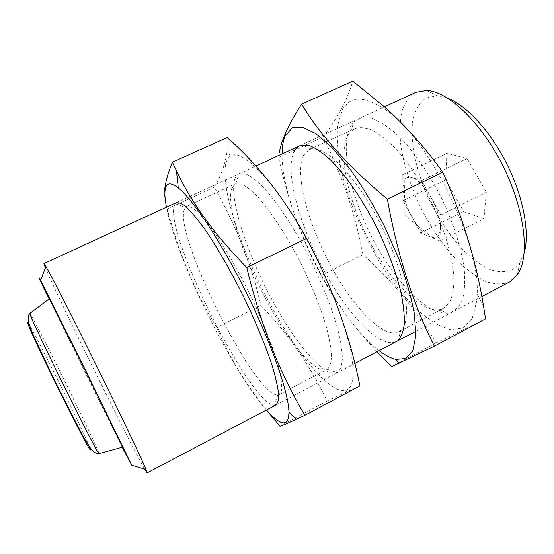 <?xml version="1.0" encoding="UTF-8"?>
<svg xmlns="http://www.w3.org/2000/svg" width="554" height="554" viewBox="0 0 554 554"><rect width="100%" height="100%" fill="white"/><g stroke="black" fill="none" stroke-linecap="round" stroke-linejoin="round"><path stroke-width="0.42" stroke-dasharray="2.77 2.08" d="M439.883 240.983L420.86 232.943L402.973 200.756L402.793 174.524L421.649 180.597L440.901 214.938L439.883 240.983L483.926 218.74L463.594 211.566L445.714 179.863L446.856 153.313L467.112 158.513L486.35 192.307L483.926 218.74M431.247 197.723C437.418 209.156 440.465 219.308 440.382 228.172C440.201 232.161 439.197 234.938 437.376 236.489L432.411 237.583L430.202 236.89C423.921 233.885 417.82 227.188 411.892 216.808C406.186 206.247 403.18 196.594 402.883 187.841L404.247 180.472C405.826 177.405 408.43 176.421 412.051 177.502C418.381 179.877 424.779 186.615 431.247 197.723M122.205 447.23L49.084 298.973M122.579 447.126C119.996 443.401 50.781 303.059 49.396 298.738M144.608 469.079C129.38 442.549 57.166 296.127 45.386 267.901M509.396 282.014C502.346 284.624 494.397 284.417 485.553 281.39C476.447 276.903 467.223 270.241 457.881 261.391C443.83 246.523 431.476 228.663 420.805 207.805C410.749 186.643 404.101 165.965 400.861 145.771C399.524 132.974 399.849 121.603 401.837 111.645C404.822 102.781 409.496 96.348 415.853 92.345M524.222 252.887L519.749 262.963L512.775 269.646C505.892 272.478 498.06 272.367 489.286 269.313C480.242 264.743 471.129 257.908 461.953 248.822C448.179 233.525 436.469 215.402 426.809 194.461C415.001 166.899 409.6 138.632 413.125 118.473C415.645 109.193 419.939 102.372 426.005 97.996L437.272 95.731L447.985 98.314M440.901 214.938L486.35 192.307M421.649 180.597L467.112 158.513M420.86 232.943L463.594 211.566M402.973 200.756L445.714 179.863M402.793 174.524L446.856 153.313M266.495 409.981C231.704 370.841 176.338 258.593 166.47 207.161M277.789 394.967L274.562 405.286C251.274 405.653 168.153 241.71 173.7 207.612L175.106 203.623L185.258 207.341L186.379 206.497C189.011 206.012 192.709 207.792 197.459 211.829C202.778 217.203 208.865 224.73 215.735 234.411C226.704 250.761 237.811 270.13 249.058 292.512C263.42 321.916 274.611 350.779 279.451 370.287C281.37 379.234 282.048 386.041 281.508 390.702L279.147 394.593L277.789 394.967C255.761 396.872 177.266 242.32 183.769 210.998L185.258 207.341M164.718 189.565C164.164 197.155 164.988 203.602 167.197 208.9C178.88 253.289 195.41 292.817 216.787 327.469C228.103 355.066 244.66 382.579 266.46 410.002M352.856 366.146C353.847 380.307 351.582 388.368 346.063 390.328C330.004 395.217 294.721 351.111 267.298 298.654C239.764 246.191 220.187 186.241 225.956 163.118C226.884 159.732 228.393 157.357 230.499 155.999C240.761 148.735 268.545 174.503 297.83 223.948C327.123 273.267 350.654 335.419 352.856 366.146M359.858 385.944L327.22 400.951C308.827 363.542 286.723 331.721 260.906 305.489C251.793 265.456 236.267 226.018 214.336 187.169C221.157 175.334 225.381 163.534 227.002 151.761L227.202 137.565M234.661 179.489C235.602 176.518 237.126 174.572 239.231 173.665L245.374 173.748C250.519 175.964 256.599 180.576 263.621 187.591C278.274 203.519 296.12 230.9 311.514 261.703C322.927 285.455 331.521 307.373 337.296 327.462C340.371 339.74 342.06 350.045 342.379 358.39C341.922 365.432 340.246 370.19 337.365 372.641C324.748 379.123 294.216 342.074 270.158 296.307C245.99 250.574 229.121 198.284 234.661 179.489M231.53 188.859L235.339 183.845L241.35 183.983C246.087 186.192 251.682 190.618 258.143 197.252C271.626 212.265 288.038 237.735 302.29 266.259C312.865 288.232 320.904 308.536 326.403 327.165C329.36 338.556 331.063 348.147 331.5 355.938C331.223 362.531 329.81 366.997 327.269 369.338L326.922 369.539C315.42 374.94 287.235 340.149 264.805 297.228C242.271 254.348 226.524 205.776 231.53 188.859M327.22 400.951L279.957 426.144M214.336 187.169L167.197 208.9M260.906 305.489L216.787 327.469M379.102 350.661C335.329 318.003 281.342 208.539 282.076 153.936M400.729 330.489L398.728 331.874C383.465 339.277 352.635 306.75 330.226 264.743C307.685 222.805 294.596 173.935 303.384 155.556L308.931 149.795L311.244 149.047C326.064 145.203 358.417 178.9 382.031 226.925C405.763 274.895 412.799 321.078 400.729 330.489L398.118 340.357C383.32 352.005 349.733 317.754 324.935 272.243C299.963 226.815 284.659 172.716 293.717 152.239M485.56 318.848L436.102 342.905C414.967 308.343 390.57 278.932 362.912 254.667C355.599 214.945 342.33 175.736 323.093 137.039L278.627 157.53C288.135 201.49 302.318 240.803 321.175 275.463C334.651 301.071 353.258 326.507 376.99 351.769M476.835 300.774L472.237 318.481L463.033 328.058L450.312 329.595L435.236 323.737L418.9 311.487C407.716 300.587 396.823 287.581 386.221 272.485C365.612 241.08 349.034 203.547 341.063 169.697C337.85 153.195 336.707 138.479 337.642 125.543L342.233 110.094C350.218 95.503 365.044 95.669 386.72 110.599C429.011 139.165 480.256 243.074 477.181 294.022L476.835 300.774M323.093 137.039C337.248 118.715 347.157 100.073 352.822 81.113M350.952 125.834L353.764 122.115C358.59 118.217 364.754 117.005 372.253 118.473C380.411 121.61 389.344 127.607 399.046 136.443C413.859 151.616 428.831 173.187 441.33 197.681C453.158 222.507 461.157 247.52 464.176 268.503C465.284 281.584 464.605 292.318 462.126 300.704C458.726 307.546 454.017 311.694 447.985 313.155C426.809 315.122 394.088 280.324 372.122 237.597C350.066 194.89 339.505 146.027 350.952 125.834M348.224 134.774L350.821 131.395L354.823 128.57C359.788 126.977 365.702 127.572 372.565 130.342C379.885 134.421 387.689 140.654 395.985 149.054C408.852 163.472 420.721 181.283 431.594 202.487C445.139 230.519 453.276 259.251 453.968 279.881C453.726 289.486 452.175 297.131 449.308 302.809L443.512 308.384L438.823 309.838C419.53 311.895 389.005 279.32 368.348 239.113C347.593 198.934 337.635 153.16 348.224 134.774M436.102 342.905L391.609 366.623M362.912 254.667L321.175 275.463M99.014 453.678C98.972 449.613 33.053 315.953 29.854 313.446M89.561 447.023C82.885 429.869 38.925 340.738 29.383 324.99M276.127 404.912L354.789 363.466M415.916 331.264L481.821 296.542M176.359 202.612L255.809 166.034M299.666 145.84L384.407 106.825M437.272 95.731L426.49 90.447M519.749 262.963L517.381 274.729M404.247 180.472L405.078 215.561L432.411 237.583M230.499 155.999L227.022 151.741M346.063 390.328L346.409 391.782M279.147 394.593L326.922 369.539M186.379 206.497L235.339 183.845M327.269 369.338L337.365 372.641M235.706 183.686L239.231 173.665M386.72 110.599L385.369 107.684M477.181 294.022L483.531 306.161M311.244 149.047L301.826 145.12M398.728 331.874L443.512 308.384M308.931 149.795L354.823 128.57M438.823 309.838L447.985 313.155M350.821 131.395L353.764 122.115"/><path stroke-width="0.83" d="M49.084 298.973C39.756 279.666 36.931 273.468 40.601 280.366L86.666 372.593L131.797 465.284L122.205 447.23M49.396 298.738L86.5 372.676L122.579 447.126M45.386 267.901L43.891 263.593L45.899 266.557C51.688 276.418 73.357 318.772 97.31 367.344C121.271 415.916 141.679 458.892 145.986 469.487L147.108 472.887L144.608 469.079M384.407 106.825L415.853 92.345L426.49 90.447C448.138 91.057 481.751 122.829 503.489 167.031C525.324 211.178 530.067 257.188 517.381 274.729L509.77 281.813L481.821 296.542M447.985 98.314C467.119 105.876 491.197 132.226 507.402 165.092C523.613 197.958 529.866 233.102 524.222 252.887M166.47 207.161C165.127 200.375 164.642 194.96 165.009 190.908C165.75 182.723 170.182 181.733 178.298 187.938C193.138 199.551 221.648 242.583 246.8 293.62C271.979 344.643 288.766 393.458 288.953 412.301C288.385 427.12 280.899 426.351 266.495 409.981M175.106 203.623C177.349 201.912 180.881 202.861 185.715 206.462C191.255 211.676 197.806 219.529 205.361 230.035C217.223 247.486 230.485 270.49 242.998 295.497C255.221 320.648 265.401 345.17 272.021 365.204C275.753 377.593 278.004 387.571 278.766 395.141C278.69 401.165 277.284 404.552 274.562 405.286M266.46 410.002L279.957 426.144C280.469 426.414 285.926 424.135 296.321 419.316L304.894 415.278C279.638 373.119 260.262 323.861 246.786 267.506C214.876 234.979 191.421 202.743 176.435 170.791L172.384 162.197C168.077 172.668 165.521 181.795 164.718 189.565M172.384 162.197L227.202 137.565C257.852 164.379 284.299 198 306.563 238.442C332.532 287.387 350.294 336.555 359.858 385.944L304.894 415.278M306.563 238.442L246.786 267.506M282.076 153.936C282.111 146.741 283.087 140.827 284.998 136.194L292.173 127.884L302.47 127.15L316.009 133.687L332.116 147.689L349.754 168.665C361.901 185.763 373.403 204.814 384.275 225.824L398.305 257.568C405.999 278.537 411.4 297.609 414.517 314.769L415.819 336.063L412.765 350.779L405.909 358.507L396.006 359.394C390.889 358.251 385.252 355.343 379.102 350.661M293.717 152.239C295.538 148.32 298.246 145.951 301.826 145.12L309.506 145.681C315.545 148.043 322.331 152.599 329.872 159.344C345.405 174.558 363.05 200.139 377.579 229.121C388.271 251.474 396.034 272.478 400.881 292.124C403.381 304.278 404.531 314.748 404.351 323.543C403.43 331.202 401.352 336.804 398.118 340.357M376.99 351.769L391.609 366.623L434.35 346.181C413.021 303.862 397.363 254.854 387.385 199.142C349.117 167.329 320.524 135.661 301.605 104.131C294.403 115.301 288.911 125.211 285.13 133.874L284.687 134.906C281.917 141.665 280.109 147.696 279.251 153.008M301.605 104.131L352.822 81.113L385.342 107.663C406.061 126.291 425.216 147.8 442.805 172.19C462.708 216.759 476.281 261.426 483.531 306.175L485.56 318.848L434.35 346.181M442.805 172.19L387.385 199.142M29.854 313.446L29.729 313.536C29.784 315.219 44.639 346.818 63.094 384.22C81.535 421.636 97.566 452.66 98.868 453.719L99.014 453.678M29.383 324.99C23.199 314.464 33.005 336.894 51.487 374.816C69.929 412.688 88.945 449.322 90.357 450.007L89.561 447.023M131.797 465.284L145.986 469.487M40.601 280.366L45.899 266.557M147.108 472.887L276.127 404.912M354.789 363.466L415.916 331.264M43.891 263.593L176.359 202.612M255.809 166.034L299.666 145.84M49.445 298.703L29.729 313.536C28.545 314.443 28.032 316.659 28.199 320.184C28.773 323.411 30.782 329.097 34.223 337.261L56.446 384.31L82.255 434.758C87.013 443.165 90.482 448.539 92.663 450.894C95.364 453.165 97.435 454.114 98.868 453.719L122.635 447.106M288.953 412.301L296.307 419.33M178.298 187.938L176.435 170.791M396.006 359.394L399.136 363.223M285.442 135.204L285.13 133.874"/></g></svg>
